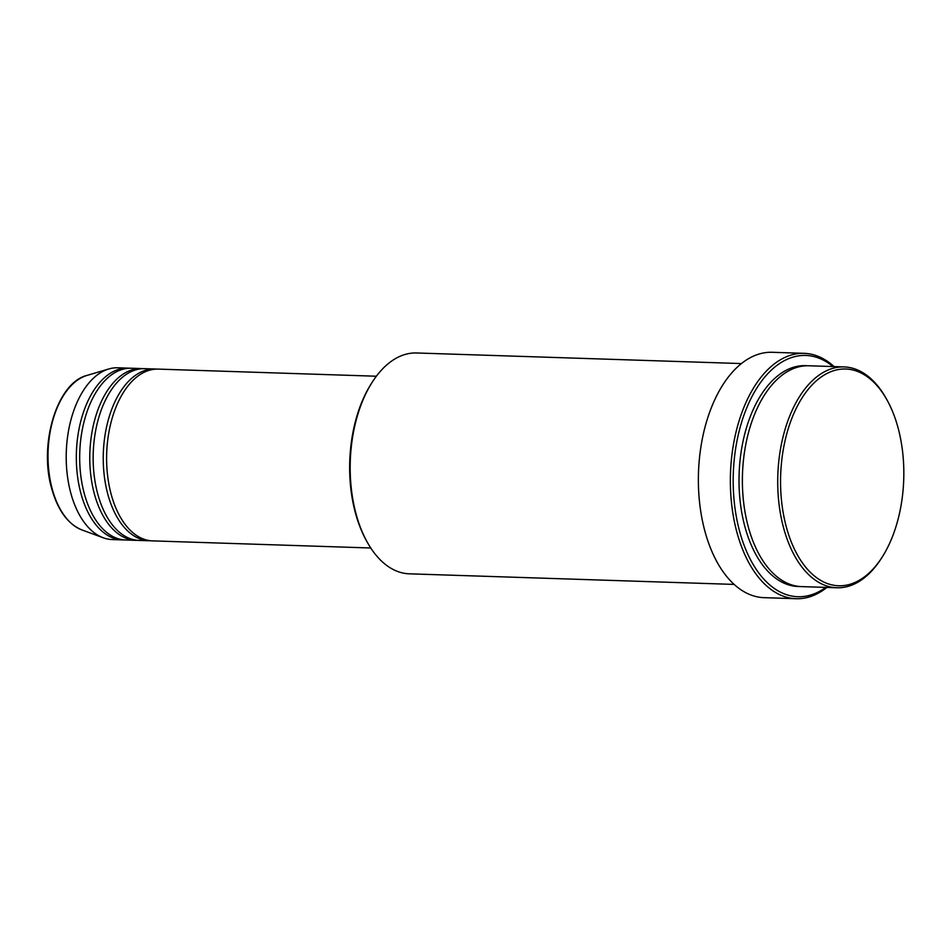 <?xml version="1.0" encoding="UTF-8"?>
<svg xmlns="http://www.w3.org/2000/svg" width="951" height="951" viewBox="0 0 951 951"><rect width="100%" height="100%" fill="white"/><g stroke="black" fill="none" stroke-linecap="round" stroke-linejoin="round"><path stroke-width="1.43" d="M376.37 376.227L158.246 369.107A85.935 48.798 91.9 0 0 111.208 494.449A85.935 48.798 91.9 0 0 152.647 540.881L370.759 547.99M156.558 369.107A85.935 48.798 91.9 0 0 154.882 369A85.935 48.798 91.9 0 0 107.843 494.33A85.935 48.798 91.9 0 0 149.271 540.774A85.935 48.798 91.9 0 0 150.959 540.774M154.882 369L144.778 368.667A85.935 48.798 91.9 0 0 97.751 494.009A85.935 48.798 91.9 0 0 139.179 540.441L149.271 540.774M143.09 368.667A85.935 48.798 91.9 0 0 141.414 368.56A85.935 48.798 91.9 0 0 94.375 493.89A85.935 48.798 91.9 0 0 135.815 540.334A85.935 48.798 91.9 0 0 137.491 540.334M141.414 368.56L131.309 368.227A85.935 48.798 91.9 0 0 84.282 493.569A85.935 48.798 91.9 0 0 125.71 540.002L135.815 540.334M129.633 368.227A85.935 48.798 91.9 0 0 127.945 368.12A85.935 48.798 91.9 0 0 80.918 493.45A85.935 48.798 91.9 0 0 122.346 539.895A85.935 48.798 91.9 0 0 124.034 539.895M786.382 527.175A108.438 61.577 91.9 0 0 882.088 557.238A108.438 61.577 91.9 0 0 898.006 427.617A108.438 61.577 91.9 0 0 887.212 400.323A108.438 61.577 91.9 0 0 807.625 390.065A108.438 61.577 91.9 0 0 786.382 527.175M882.088 557.238L881.161 558.689A110.482 62.742 -88.1 0 1 836.904 587.766A110.482 62.742 -88.1 0 1 783.636 528.055A110.482 62.742 -88.1 0 1 844.108 366.92A110.482 62.742 -88.1 0 1 886.368 398.814L887.212 400.323M367.11 541.927L366.278 540.418A108.438 61.577 -88.1 0 1 355.472 513.124A108.438 61.577 -88.1 0 1 371.401 383.491L372.328 382.04A110.482 62.742 91.9 0 0 356.102 514.111A110.482 62.742 91.9 0 0 367.11 541.927A110.482 62.742 91.9 0 0 409.37 573.822L734.16 584.413M832.993 366.551A120.706 68.543 91.9 0 0 754.095 392.644A120.706 68.543 91.9 0 0 739.664 531.49A120.706 68.543 91.9 0 0 825.789 587.397M826.883 587.433A122.762 69.708 -88.1 0 1 796.106 598.714A122.762 69.708 -88.1 0 1 736.93 532.382A122.762 69.708 -88.1 0 1 804.118 353.332A122.762 69.708 -88.1 0 1 834.086 366.587M844.108 366.92L808.766 365.766A110.482 62.742 91.9 0 0 748.294 526.902A110.482 62.742 91.9 0 0 801.562 586.612L836.904 587.766M804.118 353.332L772.129 352.286A122.762 69.708 91.9 0 0 704.941 531.336A122.762 69.708 91.9 0 0 764.128 597.668L796.106 598.714M127.945 368.12L117.853 367.787A85.935 48.798 91.9 0 0 108.783 368.976A85.935 48.798 91.9 0 0 70.814 493.129A85.935 48.798 91.9 0 0 103.279 537.79A85.935 48.798 91.9 0 0 112.242 539.562L122.346 539.895M741.364 363.567L416.574 352.976A110.482 62.742 91.9 0 0 372.328 382.04M52.234 489.064A78.66 44.673 91.9 0 0 81.952 529.945C67.937 524.156 57.868 510.414 51.723 488.707C38.563 444.272 57.072 382.564 86.993 375.419A78.66 44.673 91.9 0 0 52.234 489.064M799.874 586.517A110.482 62.742 -88.1 0 1 744.93 526.795A110.482 62.742 -88.1 0 1 807.078 365.743M81.952 529.945L103.279 537.79M86.993 375.419L108.783 368.976"/></g></svg>
